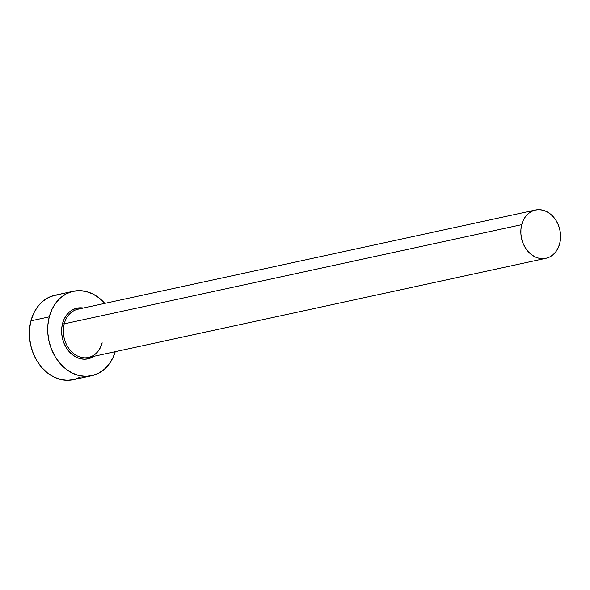 <?xml version="1.0" encoding="UTF-8"?>
<svg xmlns="http://www.w3.org/2000/svg" width="590" height="590" viewBox="0 0 590 590"><rect width="100%" height="100%" fill="white"/><g stroke="black" fill="none" stroke-linecap="round" stroke-linejoin="round"><path stroke-width="0.89" d="M535.469 210.011A24.706 19.625 -102.2 0 1 555.013 218.912A24.706 19.625 -102.2 0 1 559.681 243.655A24.706 19.625 -102.2 0 1 545.934 258.295A24.706 19.625 -102.2 0 1 526.391 249.393A24.706 19.625 -102.2 0 1 521.722 224.65L64.236 323.836L521.722 224.65A24.706 19.625 -102.2 0 1 535.469 210.011L77.976 309.197A24.706 19.625 77.8 0 0 64.236 323.836A1.232 0.406 14.7 0 1 62.555 323.519L61.721 328.335L61.692 333.35L62.452 338.372L63.993 343.21L66.235 347.665L69.104 351.581L72.489 354.804L76.258 357.208L80.262 358.698L84.355 359.221L88.375 358.757L93.854 356.308A25.938 20.606 -102.2 0 1 69.871 352.422A25.938 20.606 -102.2 0 1 62.555 323.519A1.232 0.406 -165.3 0 0 64.236 323.836A24.706 19.625 77.8 0 0 86.317 357.791A24.706 19.625 77.8 0 0 102.188 342.842M73.315 291.254L54.988 295.229A43.232 34.345 77.8 0 0 30.938 320.842L49.265 316.867A43.232 34.345 -102.2 0 1 73.315 291.254A43.232 34.345 -102.2 0 1 104.784 303.385L99.12 297.994L92.844 293.99L86.162 291.504L79.348 290.634L72.644 291.408L66.323 293.798L60.623 297.721L55.762 303.017L51.927 309.477L49.265 316.867L30.938 320.842A43.232 34.345 77.8 0 0 39.11 364.148A43.232 34.345 77.8 0 0 73.308 379.724L91.634 375.749A43.232 34.345 -102.2 0 1 57.437 360.173A43.232 34.345 -102.2 0 1 49.265 316.867L47.886 324.898L47.827 333.254L49.103 341.625L51.662 349.678L55.408 357.112L60.195 363.639L65.829 369.008L72.113 373.013L78.787 375.498L85.609 376.368L92.306 375.594L98.633 373.197L104.334 369.281L109.194 363.986L113.029 357.518L115.257 351.67A43.232 34.345 -102.2 0 1 91.634 375.749M62.555 323.519L64.148 319.087L66.449 315.207L69.362 312.029L72.784 309.676L76.582 308.245L83.382 308.024A25.938 20.606 -102.2 0 0 62.555 323.519M61.013 294.602L54.317 295.384L47.997 297.773L42.296 301.689L37.435 306.984L33.601 313.452L30.938 320.842L29.552 328.873L29.5 337.229L30.776 345.6L33.335 353.653L37.082 361.087L41.861 367.614L47.502 372.983L53.786 376.988L60.46 379.473L67.282 380.344L73.979 379.569L80.299 377.172M80.107 308.887A24.706 19.625 77.8 0 0 64.236 323.836A24.706 19.625 77.8 0 0 68.905 348.579A24.706 19.625 77.8 0 0 88.448 357.481L545.934 258.295M521.722 224.65L520.933 229.237L520.904 234.016L521.634 238.795L523.094 243.397L525.233 247.645L527.969 251.377L531.192 254.445L534.776 256.731L538.596 258.155L542.49 258.649L546.318 258.206L549.932 256.842L553.191 254.6L555.964 251.576L558.155 247.881L559.681 243.655L560.471 239.068L560.5 234.296L559.77 229.51L558.31 224.908L556.171 220.66L553.435 216.928L550.212 213.86L546.628 211.574L542.807 210.158L538.913 209.656L535.086 210.099L531.472 211.471L528.212 213.705L525.432 216.729L523.242 220.424L521.722 224.65M101.945 343.004C99.599 350.991 95.101 355.814 88.448 357.481"/></g></svg>
